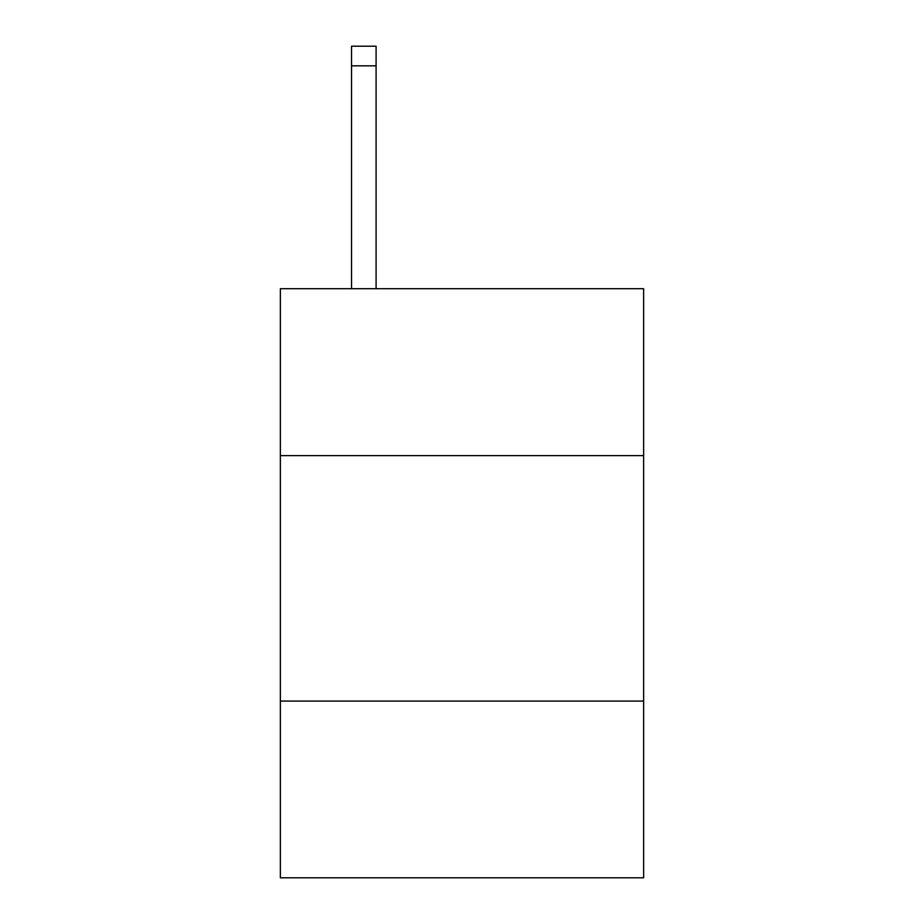 <?xml version="1.0" encoding="UTF-8"?>
<svg xmlns="http://www.w3.org/2000/svg" width="924" height="924" viewBox="0 0 924 924"><rect width="100%" height="100%" fill="white"/><g stroke="black" fill="none" stroke-linecap="round" stroke-linejoin="round"><path stroke-width="1.39" d="M643.635 455.613L643.635 288.704L280.365 288.704L280.365 455.613L643.635 455.613L643.635 877.8L280.365 877.8L280.365 455.613M643.635 701.073L280.365 701.073M376.091 288.704L376.091 65.835L351.547 65.835L351.547 46.2L376.091 46.2L376.091 65.835M351.547 288.704L351.547 65.835M376.091 46.2L351.547 46.2"/></g></svg>
